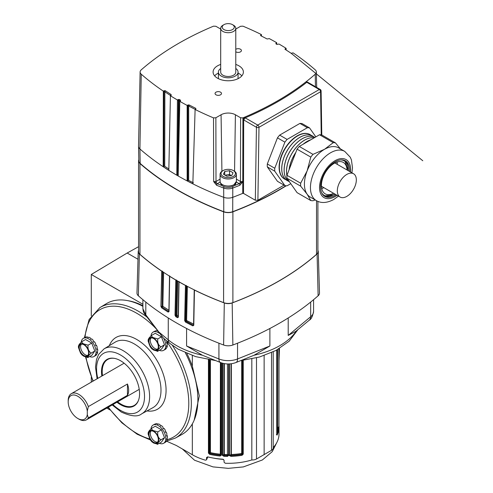 <?xml version="1.0" encoding="UTF-8"?>
<svg xmlns="http://www.w3.org/2000/svg" width="493" height="493" viewBox="0 0 493 493"><rect width="100%" height="100%" fill="white"/><g stroke="black" fill="none" stroke-linecap="round" stroke-linejoin="round"><path stroke-width="0.74" d="M317.911 201.372L317.911 251.658A8.461 4.887 180 0 1 316.518 254.345A292.916 169.111 180 0 1 232.893 302.622A8.461 4.887 180 0 1 223.588 302.622A292.916 169.111 180 0 1 177.505 280.942A292.916 169.111 180 0 1 139.957 254.345A8.461 4.887 180 0 1 138.564 251.658L138.564 160.854A8.461 4.887 0 0 0 139.957 163.54A292.916 169.111 0 0 0 177.505 190.138A292.916 169.111 0 0 0 223.588 211.817A8.461 4.887 0 0 0 232.893 211.817A292.916 169.111 0 0 0 286.267 185.775M138.816 159.677A8.461 4.887 0 0 0 138.564 160.854M220.55 92.179A3.217 1.861 0 0 0 217.043 91.778A3.217 1.861 0 0 0 215.053 93.491A3.217 1.861 0 0 0 215.996 94.804A3.217 1.861 0 0 0 219.502 95.211A3.217 1.861 0 0 0 221.493 93.491A3.217 1.861 0 0 0 220.55 92.179M235.777 51.771A3.217 1.861 0 0 0 235.925 51.864A3.217 1.861 0 0 0 239.432 52.264A3.217 1.861 0 0 0 241.422 50.551A3.217 1.861 0 0 0 240.479 49.238A3.217 1.861 0 0 0 235.777 49.325M220.698 64.441A15.141 8.738 0 0 0 213.099 72.021A15.141 8.738 0 0 0 217.53 78.202A15.141 8.738 0 0 0 234.033 80.094A15.141 8.738 0 0 0 243.376 72.021A15.141 8.738 0 0 0 238.945 65.84A15.141 8.738 0 0 0 235.777 64.441M241.829 75.873A15.141 8.738 0 0 0 238.945 73.537A15.141 8.738 0 0 0 238.057 73.069M218.417 73.069A15.141 8.738 0 0 0 214.646 75.873M275.963 43.895L275.975 43.224L276.055 43.914A289.409 167.09 180 0 1 276.487 44.167A289.409 167.09 180 0 1 276.918 44.413L279.02 44.037A291.357 168.218 180 0 1 286.1 48.32L286.15 50.021M222.146 185.639A291.542 168.323 0 0 1 217.253 183.698L213.666 181.597L216.008 181.486A1.812 1.048 -120 0 0 217.29 183.679L217.253 183.698A1.208 0.567 112 0 0 216.556 185.239L213.666 181.597L213.518 117.876A291.357 168.218 180 0 1 195.105 109.489L192.843 183.778L187.137 180.869L187.149 105.41A291.357 168.218 180 0 1 179.797 101.355L178.17 175.952L177.486 175.563L176.808 175.169L177.431 99.987A291.357 168.218 180 0 1 170.424 95.753L168.816 170.325L163.195 166.665L163.337 91.15A291.357 168.218 180 0 1 141.251 74.203A6.871 3.969 180 0 1 140.117 71.972A6.871 3.969 180 0 1 141.251 69.84A291.357 168.218 180 0 1 213.518 26.166L215.866 26.271L220.698 29.062M242.735 193.373L242.759 181.726A0.604 0.339 -179.9 0 1 243.542 181.763L243.517 193.41L242.735 193.373A292.947 169.13 180 0 1 232.887 197.28A8.461 4.887 180 0 1 223.588 197.28A292.947 169.13 180 0 1 177.486 175.594A292.947 169.13 180 0 1 139.92 148.978A8.461 4.887 180 0 1 138.527 146.353A8.461 4.887 180 0 1 138.527 146.23L140.117 71.972M286.1 48.32L284.923 49.097L285.441 49.571A289.409 167.09 180 0 1 291.147 53.287L293.101 52.868A291.357 168.218 180 0 1 315.23 69.84A6.871 3.969 180 0 1 316.358 71.972A6.871 3.969 180 0 1 315.23 74.203A291.357 168.218 180 0 1 242.957 117.876L242.95 119.386L244.836 117.094L245.194 117.858L243.678 119.916L243.542 181.763M244.836 117.094A291.357 168.218 0 0 0 306.289 81.61L307.749 82.251M235.777 29.062L240.609 26.271L242.957 26.166A291.357 168.218 180 0 1 261.413 34.572L261.463 36.081M260.692 35.699L260.717 35.065L260.686 35.699A289.409 167.09 180 0 1 267.126 38.996L269.295 38.614A291.357 168.218 180 0 1 276.709 42.706L276.746 44.315M242.957 117.876L240.609 117.772L235.407 114.764A10.137 5.854 0 0 0 221.074 114.764L215.866 117.772L213.518 117.876M236.4 179.132L240.467 181.486L242.772 181.609L242.907 119.873L242.95 119.386L243.721 119.546M260.643 35.675L261.413 34.572M275.914 43.828L276.709 42.706M195.105 109.489L195.826 108.984L195.789 108.343A1.812 0.968 116.4 0 0 195.511 109.23M195.789 108.343A289.409 167.09 180 0 1 189.355 105.046L188.683 105.983L188.671 180.432L187.858 180.456L187.87 105.034L187.149 105.41M187.858 180.456L187.137 180.869M179.797 101.355L180.549 100.818L180.42 100.122A289.409 167.09 180 0 1 179.563 99.629L179.187 99.45L178.953 100.59L178.423 164.107M178.337 174.756L177.505 174.762L178.337 99.518L177.431 99.987M177.505 174.762L176.808 175.169M170.424 95.753L171.2 95.204L171.034 94.471A1.812 1.091 122.3 0 0 170.695 95.574M171.034 94.471A289.409 167.09 180 0 1 165.328 90.755L164.865 91.809L164.724 166.283L163.861 166.277L164.003 90.804L163.337 91.15M163.861 166.277L163.195 166.665M284.923 49.097L285.441 49.571L284.923 49.097M165.328 90.755A1.812 1.122 123.8 0 0 164.976 91.889L164.003 90.804M171.046 95.796L171.2 95.204M179.563 99.629A1.812 1.048 120.1 0 0 179.236 100.775L178.953 100.59A0.604 0.339 -179.5 0 0 178.121 100.572M180.376 101.416L180.549 100.818M189.355 105.046A1.812 0.998 117.8 0 0 189.041 106.205L187.87 105.034M195.616 109.569L195.826 108.984M178.337 99.518L179.187 99.45M189.115 104.935L188.098 104.96M165.254 90.712L164.194 90.737M291.19 53.312L422.784 160.749L291.24 53.349M138.527 146.353L138.841 160.909A8.153 4.708 0 0 0 140.185 163.436A292.639 168.951 0 0 0 223.754 211.688A8.153 4.708 0 0 0 232.721 211.688A292.639 168.951 0 0 0 285.928 185.744M321.226 134.866L320.573 91.747L258.991 127.305L257.901 200.232L284.06 185.128M234.329 185.639A291.542 168.323 0 0 0 239.222 183.698L236.313 182.022M239.918 185.239A1.208 0.567 68 0 0 239.222 183.698L242.772 181.627L239.918 185.239A292.75 169.019 180 0 1 232.782 188.043L232.721 211.688M257.901 200.232L255.337 200.232L256.428 127.274L243.678 119.916A0.604 0.339 -179.9 0 0 242.907 119.873M243.517 193.41L255.337 200.232M307.644 82.645L307.503 82.115L306.775 82.306A291.961 168.563 180 0 1 245.194 117.858L257.71 125.08L319.291 89.529L306.775 82.306A0.604 0.394 -128 0 1 306.289 81.61M240.609 117.772L240.467 181.486A1.812 1.048 -60 0 1 239.185 183.679M243.542 181.664A0.604 0.333 179.6 0 0 242.772 181.627L242.772 181.609A0.604 0.339 -179.9 0 1 243.542 181.652M188.671 180.432L193.392 182.835M164.724 166.283L168.846 168.982M337.021 162.061A18.13 10.47 -60 0 1 337.311 164.372A18.13 10.47 120 0 0 337.021 162.061M333.588 193.281A18.13 10.47 -60 0 1 325.164 193.829A18.13 10.47 -60 0 1 322.385 179.298A18.13 10.47 -60 0 1 334.229 163.319A18.13 10.47 -60 0 1 343.294 162.419A18.13 10.47 -60 0 1 347.035 169.986M323.864 187.667A18.13 10.47 -60 0 1 321.713 188.572A18.13 10.47 120 0 0 323.864 187.667M284.646 179.088A25.63 14.796 -60 0 1 284.627 179.076A25.63 14.796 -60 0 1 280.696 158.543A25.63 14.796 -60 0 1 297.439 135.957A25.63 14.796 -60 0 1 310.251 134.688A25.63 14.796 -60 0 1 310.276 134.7A25.63 14.796 -60 0 1 311.416 135.483M284.516 179.014A25.63 14.796 -60 0 1 284.412 178.953A25.63 14.796 -60 0 1 280.48 158.419A25.63 14.796 -60 0 1 297.224 135.834A25.63 14.796 -60 0 1 310.035 134.564A25.63 14.796 -60 0 1 310.146 134.626M288.288 181.067A25.63 14.796 -60 0 1 287.062 180.481A25.63 14.796 -60 0 1 287.018 180.456A25.63 14.796 -60 0 1 283.093 159.923A25.63 14.796 -60 0 1 299.83 137.337A25.63 14.796 -60 0 1 312.648 136.068A25.63 14.796 -60 0 1 312.667 136.08L312.685 136.093A25.63 14.796 -60 0 1 313.807 136.869M285.897 179.686A25.63 14.796 -60 0 1 284.671 179.101A25.63 14.796 -60 0 1 280.739 158.567A25.63 14.796 -60 0 1 297.482 135.982A25.63 14.796 -60 0 1 310.294 134.712L310.251 134.688M289.434 181.849A25.63 14.796 -60 0 1 289.409 181.837A25.63 14.796 -60 0 1 285.484 161.303A25.63 14.796 -60 0 1 302.227 138.724A25.63 14.796 -60 0 1 314.947 137.399A25.63 14.796 -60 0 0 302.271 138.749A25.63 14.796 -60 0 0 285.527 161.328A25.63 14.796 -60 0 0 289.453 181.862A25.63 14.796 -60 0 0 289.533 181.911M287.018 180.456L287.062 180.481A25.63 14.796 -60 0 1 283.136 159.948A25.63 14.796 -60 0 1 299.873 137.362A25.63 14.796 -60 0 1 312.685 136.093M286.926 175.761A25.63 14.796 -60 0 1 304.619 140.104A25.63 14.796 -60 0 1 314.331 137.757A25.63 14.796 -60 0 0 304.662 140.129A25.63 14.796 -60 0 0 286.932 175.607M289.071 169.808A25.63 14.796 -60 0 1 295.825 152.411M303.103 144.239A25.63 14.796 -60 0 1 307.01 141.485A25.63 14.796 -60 0 1 310.923 139.722M289.138 169.635A25.63 14.796 -60 0 1 295.738 152.62M303.343 144.098A25.63 14.796 -60 0 1 307.053 141.509A25.63 14.796 -60 0 1 310.769 139.809M310.787 200.552L307.108 194.15A28.409 16.398 120 0 0 310.3 197.114L316.333 200.596A28.409 16.398 -60 0 1 311.977 177.831A28.409 16.398 -60 0 1 330.538 152.799A28.409 16.398 -60 0 1 344.743 151.388L338.709 147.906A28.409 16.398 120 0 0 324.505 149.317A28.409 16.398 120 0 0 307.108 170.954A28.409 16.398 120 0 0 307.108 194.15L300.656 186.138L286.944 178.226L297.076 192.64L310.787 200.552A31.817 18.37 120 0 0 312.981 200.75L315.23 199.955M349.58 171.453A20.552 11.863 120 0 0 345.359 160.823A20.552 11.863 120 0 0 335.086 161.84A20.552 11.863 120 0 0 321.658 179.945A20.552 11.863 120 0 0 324.807 196.411A20.552 11.863 120 0 0 335.086 195.394A20.552 11.863 120 0 0 336.127 194.747M290.778 183.673L287.092 185.799A31.817 18.37 120 0 1 284.892 185.608L277.454 181.307L267.317 166.893A31.817 18.37 120 0 1 267.317 163.966L277.454 137.849A31.817 18.37 120 0 1 279.648 135.119L299.91 123.416A31.817 18.37 120 0 1 302.11 123.614L309.555 127.909A31.817 18.37 120 0 0 307.355 127.712L299.91 123.416M300.656 183.211L307.108 170.954L310.787 157.094A31.817 18.37 120 0 1 312.981 154.358L299.276 146.446A31.817 18.37 120 0 0 297.076 149.182L286.944 175.292L300.656 183.211A31.817 18.37 120 0 0 300.656 186.138M286.944 175.292A31.817 18.37 120 0 0 286.944 178.226M310.787 157.094L297.076 149.182M319.538 134.749A31.817 18.37 120 0 1 321.738 134.946L335.443 142.859A31.817 18.37 120 0 0 333.243 142.662L319.538 134.749L299.276 146.446M335.443 142.859L340.478 148.929M312.981 154.358L324.505 149.317L333.243 142.662M267.317 163.966L274.761 168.261A31.817 18.37 120 0 0 274.761 171.194L267.317 166.893M279.648 135.119L287.092 139.414A31.817 18.37 120 0 0 284.892 142.15L277.454 137.849M309.555 127.909L315.853 136.875M287.092 139.414L307.355 127.712M274.761 168.261L284.892 142.15M284.892 185.608L274.761 171.194M220.685 183.174A7.555 4.363 0 0 0 222.898 186.144A7.555 4.363 0 0 0 231.038 187.112A7.555 4.363 0 0 0 235.79 183.174M225.443 175.391A4.308 2.49 180 0 1 227.125 174.879A4.308 2.49 180 0 1 231.285 175.526A4.308 2.49 180 0 1 231.371 175.576L229.528 174.51L225.104 175.194M222.466 170.942L223.15 170.547A7.192 4.154 180 0 1 233.325 170.547A7.192 4.154 180 0 1 233.325 176.42A7.192 4.154 180 0 1 223.15 176.42A7.192 4.154 180 0 1 223.15 170.547L222.466 170.942A8.159 4.708 180 0 0 220.081 174.275L220.081 181.332C219.601 185.38 229.19 187.851 233.947 184.801L236.4 181.332A8.159 4.708 180 0 1 234.009 184.659A8.159 4.708 180 0 1 225.116 185.682A8.159 4.708 180 0 1 220.081 181.332M233.645 170.744A8.159 4.708 180 0 1 234.009 170.942A8.159 4.708 180 0 1 236.4 174.275A8.159 4.708 180 0 1 234.009 177.603A8.159 4.708 180 0 1 225.116 178.626A8.159 4.708 180 0 1 220.081 174.275M226.953 176.26L231.759 175.514L233.047 172.741L229.528 170.707L224.722 171.453L223.434 174.226L226.953 176.26M224.722 174.972L224.722 171.453M229.528 174.51L229.528 170.707M208.434 359.631L208.434 453.098L209.716 454.386L209.938 453.572A50.169 28.964 0 0 0 220.223 455.193L220.131 456.031L221.345 455.15A0.604 0.351 0 0 1 220.821 454.805L220.821 454.805A0.604 0.351 0 0 1 220.846 454.712L220.303 455.027A0.604 0.475 -155.1 0 0 220.821 454.842M222.682 363.255L222.682 455.138A0.604 0.351 180 0 1 222.22 455.218L223.914 456.302L223.97 455.464A50.169 28.964 0 0 0 227.439 455.563L227.427 456.407L228.653 455.421A0.604 0.351 180 0 1 228.043 455.07L227.452 455.39A0.604 0.493 -175.7 0 0 228.043 455.008M243.252 360.34L243.252 454.108L242.069 455.298A50.773 29.315 180 0 1 231.02 456.364L230.989 455.526L229.411 455.335L230.989 454.577A0.604 0.314 -115.8 0 0 231.377 455.335A49.867 28.791 180 0 0 241.853 454.3A0.604 0.487 163 0 0 242.445 453.745L241.903 454.472L241.687 453.468L241.687 360.531M194.156 420.202L199.32 395.854L192.338 366.176L192.338 355.558M186.853 353.469A74.24 42.86 60 0 1 192.338 366.176M215.774 360.636L195.659 356.63L178.238 349.217L169.703 343.313A7.857 5.269 -50.3 0 1 168.267 339.856A73.013 42.151 0 0 0 176.611 345.618A73.013 42.151 0 0 0 202.407 355.237L186.588 345.994L218.929 358.959A16.318 9.422 0 0 0 237.546 358.959A7.857 3.661 -111.9 0 1 235.987 362.528L254.074 355.237A73.013 42.151 0 0 0 296.472 330.809M202.407 355.237L220.488 362.528A7.857 3.661 -68.1 0 1 218.929 358.959L218.929 343.208M194.254 289.909A0.604 0.339 1.1 0 0 194.445 290.254L194.433 290.063A291.671 168.396 0 0 0 224.297 302.949A7.216 4.166 0 0 0 232.178 302.949A291.671 168.396 0 0 0 317.085 253.932A7.216 4.166 0 0 0 318.256 251.584L319.501 293.027A8.461 4.887 180 0 1 318.127 295.782A292.916 169.111 180 0 1 232.862 345.008A8.461 4.887 180 0 1 223.612 345.008A292.916 169.111 180 0 1 176.543 322.952A292.916 169.111 180 0 1 138.348 295.782A8.461 4.887 180 0 1 136.974 293.027L138.219 251.584A7.216 4.166 0 0 0 139.39 253.932A291.671 168.396 0 0 0 161.716 271.175L161.704 271.347A0.604 0.339 -178.7 0 0 162.302 271.47M193.706 324.832L193.231 325.109A0.604 0.32 -63.6 0 0 192.837 325.855L193.78 325.312A0.604 0.339 -178.9 0 1 193.706 324.832L193.231 325.109L186.2 321.239A0.604 0.314 64.2 0 1 185.812 320.475L186.607 285.977M186.255 285.669L185.454 320.647A0.604 0.339 1.3 0 1 184.653 320.629L185.528 322.102A0.604 0.333 -62 0 1 185.935 321.362L185.454 320.647L185.812 320.475A0.604 0.339 1.3 0 1 186.6 320.493L193.583 324.08M178.848 281.694L178.867 281.86A0.604 0.339 -178.9 0 0 179.051 282.107L179.039 281.916A291.671 168.396 0 0 0 185.479 285.465L185.454 285.644A0.604 0.339 -178.7 0 0 186.114 285.712M177.918 316.944L176.272 315.995A292.139 168.668 0 0 0 177.918 316.944A0.604 0.345 119.8 0 0 177.492 317.671L178.38 317.165A0.604 0.339 1.1 0 1 178.195 316.919L178.219 316.974M175.009 315.224L175.841 316.722A0.604 0.351 120.2 0 1 176.272 315.995L175.828 315.255A0.604 0.339 -178.7 0 1 175.009 315.224L175.81 280.24A0.604 0.339 1.3 0 0 176.451 280.332M169.549 276.222A0.604 0.339 1.1 0 0 169.691 276.542L169.678 276.345A291.671 168.396 0 0 0 175.828 280.061L175.81 280.24M168.612 311.366L162.129 307.151L161.753 306.381A0.604 0.339 1.3 0 1 160.903 306.332L161.667 307.86A0.604 0.376 -56.1 0 1 162.129 307.151A292.139 168.668 0 0 0 168.612 311.366A0.604 0.364 -57.9 0 0 168.168 312.081L169.019 311.601A0.604 0.339 -178.9 0 1 168.859 311.36L168.859 311.36A0.604 0.339 -178.9 0 1 169 311.151M231.02 456.364L229.035 455.421L229.035 363.951M273.196 447.626A6.045 3.488 180 0 1 273.214 447.897A6.045 3.488 180 0 1 271.52 450.319L256.496 458.995A6.045 3.488 180 0 1 251.824 459.963A50.773 29.315 180 0 1 225.295 463.266L224.069 462.231L224.069 460.259L222.848 459.205A50.773 29.315 180 0 1 207.664 456.857L206.549 457.547L206.549 459.525L207.775 456.882M251.824 459.963L251.824 358.916M207.849 456.9L206.487 459.846L205.445 460.197A50.773 29.315 180 0 1 192.338 454.731L176.334 445.493L166.461 441.149M279.007 426.346L279.007 426.353A0.604 0.351 180 0 1 279.007 426.353L279.007 434.006A50.773 29.315 180 0 1 273.214 447.607M264.137 454.731L264.137 355.558M110.001 409.923L106.802 408.081M138.564 246.685L127.182 253.026L137.991 259.263M127.182 253.026L91.285 274.478L91.285 315.859M142.89 304.273L91.285 274.478M279.001 348.767L278.933 428.7A50.773 29.315 180 0 1 277.091 435.085L276.739 434.777L276.739 350.055M142.89 299.682L142.89 308.68L145.805 314.83L163.429 338.099L169.703 343.313M237.546 343.208L237.546 358.959L269.887 345.994L254.074 355.237M288.208 335.419L310.67 316.746A7.857 5.269 50.3 0 1 309.24 320.197L295.818 331.351L288.208 335.419L288.208 317.979M91.285 377.17L91.285 382.155M127.958 300.699A74.24 42.86 60 0 1 142.89 305.715M145.805 302.067L145.805 314.83A3.02 1.689 137.4 0 0 146.07 315.884L163.429 338.099M168.267 317.979L168.267 339.856L159.023 332.171A3.02 1.011 147.4 0 0 158.956 332.806M276.764 434.586A0.604 0.475 26.1 0 1 277.091 435.085M276.764 430.993A49.257 28.44 0 0 0 277.399 427.899A0.604 0.493 -173.8 0 0 278.003 428.417A0.604 0.376 55.5 0 1 277.541 427.696L278.859 426.79L278.329 428.189A0.604 0.493 5.4 0 1 278.933 428.7M242.069 455.298L241.903 454.472A50.169 28.964 0 0 1 230.989 455.526L231.34 454.491A49.257 28.44 0 0 0 241.687 453.468A0.604 0.351 180 0 1 242.445 453.745L242.445 360.445M224.346 363.624L224.297 455.304A49.867 28.791 180 0 0 227.452 455.39L227.464 363.951M228.043 454.823A0.604 0.351 0 0 0 227.464 454.546A49.257 28.44 0 0 1 224.346 454.46A0.604 0.351 0 0 0 223.908 454.54L222.682 455.138L224.297 455.304A0.604 0.314 64.2 0 1 223.908 454.54L223.908 363.538M220.809 454.885L220.821 362.657L220.846 454.712M210.419 359.952L210.419 452.623L209.938 453.572L209.057 453.049L209.808 452.679A0.604 0.314 -115.8 0 0 210.197 453.443A49.867 28.791 180 0 0 220.303 455.027L220.402 362.491M138.564 250.382A7.216 4.166 0 0 0 138.219 251.584M318.256 251.584A7.216 4.166 0 0 0 317.911 250.382M169.512 276.135L168.889 311.416M162.548 271.403L162 306.264A0.604 0.314 64.2 0 0 162.388 307.022A0.604 0.37 123 0 0 162.838 306.313A0.604 0.339 1.3 0 0 162 306.264L162.789 271.791M169.647 275.864L169.678 276.345M161.716 271.175L162.591 271.224M177.733 281.078L176.956 315.138A0.604 0.339 1.3 0 0 176.143 315.107L176.932 280.609M178.219 315.871L176.956 315.138A0.604 0.351 -60 0 1 176.531 315.865A0.604 0.314 64.2 0 1 176.143 315.107L175.828 315.255L176.63 280.277M175.828 280.061L176.679 280.092M178.337 316.703A0.604 0.339 1.1 0 0 178.195 316.919L178.867 281.86A0.604 0.339 -178.9 0 1 178.885 281.78M178.984 281.423L179.039 281.916M194.217 289.829L193.576 325.115M185.479 285.465L186.305 285.484M101.848 376.054A26.912 15.536 60 0 1 110.999 358.183A26.912 15.536 60 0 1 120.538 360.734A26.912 15.536 60 0 1 137.023 381.249A26.912 15.536 60 0 1 137.005 403.231A26.912 15.536 60 0 1 120.538 404.679A26.912 15.536 60 0 1 116.952 402.22M172.433 345.439A75.38 43.52 60 0 1 175.255 438.141L181.769 434.567A75.534 43.612 -120 0 0 185.368 352.828M142.89 306.326A75.534 43.612 -120 0 0 106.242 303.743L99.888 307.595A75.38 43.52 60 0 1 138.04 311.058A75.38 43.52 60 0 1 147.58 317.56M138.656 399.891A26.536 15.32 60 0 1 134.232 405.437A26.536 15.32 60 0 1 120.964 404.124A26.536 15.32 60 0 1 117.611 401.838M102.507 375.672A26.536 15.32 60 0 1 107.696 359.483A26.536 15.32 60 0 1 114.715 358.423M78.868 419.099L77.795 418.483A13.594 7.851 60 0 1 77.795 418.483A13.594 7.851 60 0 1 68.188 401.832A13.594 7.851 60 0 1 77.802 396.28A13.594 7.851 60 0 1 87.292 411.1L87.292 414.619A13.594 7.851 60 0 1 77.802 418.483L78.868 419.099A15.104 8.72 60 0 0 86.423 419.845L139.229 389.359M87.292 414.619L88.358 417.904A15.104 8.72 60 0 1 86.423 419.845M68.188 401.832L68.188 400.599A15.104 8.72 60 0 1 71.312 393.679A15.104 8.72 60 0 1 78.868 394.431A15.104 8.72 60 0 1 88.358 406.583L87.292 411.1M88.358 417.904L127.465 395.324A15.104 8.72 -120 0 0 127.465 384.01L88.358 406.583M127.465 384.01L127.465 395.324M157.557 349.167A6.612 3.815 60 0 1 154.987 348.569A6.612 3.815 60 0 1 150.87 343.362A6.612 3.815 60 0 1 151.08 337.951M153.65 349.34A6.612 3.815 60 0 1 149.33 343.516A6.612 3.815 60 0 1 150.34 338.216A6.612 3.815 60 0 1 153.65 338.549A6.612 3.815 60 0 1 157.97 344.373A6.612 3.815 60 0 1 156.953 349.673A6.612 3.815 60 0 1 153.65 349.34M148.572 339.751C148.036 339.19 149.059 337.73 151.659 335.363C151.45 336.312 152.127 337.113 153.68 337.754L157.828 338.925C157.285 342.487 158.315 345.137 160.909 346.875C158.308 349.247 157.279 350.714 157.828 351.262L153.68 350.092L151.77 348.767L150.229 346.838L148.165 341.267L148.147 339.739M157.267 351.404L161.433 349.18L164.52 344.792L160.909 346.875M150.975 335.881A10.519 6.07 60 0 1 153.089 332.122A10.519 6.07 60 0 1 158.352 332.646A10.519 6.07 60 0 1 159.214 333.2M163.67 338.297A10.519 6.07 60 0 1 163.608 350.338A10.519 6.07 60 0 1 159.418 350.344M163.608 350.338L165.272 349.377A10.519 6.07 60 0 0 166.24 348.563L166.129 348.385M166.887 340.946L166.542 343.153L167.3 342.721A10.519 6.07 60 0 1 167.454 344.564L166.572 346.517L167.324 346.086A10.519 6.07 60 0 1 166.887 347.522L165.482 349.001L166.24 348.563M151.659 335.363L155.264 333.28L161.433 336.842L164.52 344.792M167.324 346.086L166.967 345.729M155.073 331.191L155.831 330.754A10.519 6.07 60 0 1 157.168 330.692L157.976 331.29M167.3 342.721L166.689 342.401M161.433 336.842L157.828 338.925M151.277 347.756L150.229 346.838M157.557 442.122A6.612 3.815 60 0 1 154.987 441.531A6.612 3.815 60 0 1 150.87 436.317A6.612 3.815 60 0 1 151.08 430.907M153.65 442.301A6.612 3.815 60 0 1 149.33 436.471A6.612 3.815 60 0 1 150.34 431.178A6.612 3.815 60 0 1 153.65 431.504A6.612 3.815 60 0 1 157.97 437.328A6.612 3.815 60 0 1 156.953 442.628A6.612 3.815 60 0 1 153.65 442.301M148.572 432.706C148.036 432.151 149.059 430.685 151.659 428.318C151.45 429.267 152.127 430.069 153.68 430.716L157.828 431.88C157.285 435.448 158.315 438.098 160.909 439.83C158.308 442.203 157.279 443.669 157.828 444.218L153.68 443.053L151.77 441.722L150.229 439.793L148.165 434.222L148.147 432.694M157.267 444.359L161.433 442.135L164.52 437.747L160.909 439.83M150.975 428.842A10.519 6.07 60 0 1 153.089 425.077A10.519 6.07 60 0 1 158.352 425.601A10.519 6.07 60 0 1 165.223 434.869A10.519 6.07 60 0 1 163.608 443.293A10.519 6.07 60 0 1 159.418 443.299M163.608 443.293L165.272 442.332A10.519 6.07 60 0 0 166.24 441.518L166.129 441.34M155.073 424.146L155.831 423.709A10.519 6.07 60 0 1 157.168 423.647L157.748 424.374L158.499 423.943A10.519 6.07 60 0 1 160.015 424.639L160.65 426.02L161.402 425.588A10.519 6.07 60 0 1 162.863 426.932L163.337 428.83L164.089 428.392A10.519 6.07 60 0 1 165.272 430.186L165.408 432.373L166.159 431.936A10.519 6.07 60 0 1 166.887 433.908L166.542 436.108L167.3 435.676A10.519 6.07 60 0 1 167.454 437.519L166.572 439.479L167.324 439.041A10.519 6.07 60 0 1 166.887 440.477L165.482 441.956L166.24 441.518M151.659 428.318L155.264 426.235L161.433 429.797L164.52 437.747M167.324 439.041L166.967 438.684M166.159 431.936L165.395 431.905M167.3 435.676L166.689 435.356M161.433 429.797L157.828 431.88M151.277 440.717L150.229 439.793M87.834 355.391A6.612 3.815 60 0 1 85.264 354.8A6.612 3.815 60 0 1 81.154 349.586A6.612 3.815 60 0 1 81.363 344.182M83.933 355.57A6.612 3.815 60 0 1 79.613 349.747A6.612 3.815 60 0 1 80.624 344.447A6.612 3.815 60 0 1 83.933 344.773A6.612 3.815 60 0 1 88.253 350.597A6.612 3.815 60 0 1 87.236 355.897A6.612 3.815 60 0 1 83.933 355.57M78.855 345.981C78.319 345.42 79.342 343.96 81.943 341.594C81.733 342.543 82.411 343.338 83.964 343.985L88.111 345.155C87.569 348.717 88.598 351.367 91.193 353.105C88.592 355.478 87.563 356.938 88.111 357.493L83.964 356.322L82.048 354.991L80.513 353.062L78.449 347.491L78.43 345.969M87.551 357.635L91.716 355.41L94.804 351.022L91.193 353.105M81.259 342.111A10.519 6.07 60 0 1 83.372 338.352A10.519 6.07 60 0 1 88.635 338.87A10.519 6.07 60 0 1 95.5 348.138A10.519 6.07 60 0 1 93.892 356.568A10.519 6.07 60 0 1 89.701 356.575M93.892 356.568L95.556 355.601A10.519 6.07 60 0 0 96.523 354.794L96.412 354.615M85.357 337.415L86.109 336.984A10.519 6.07 60 0 1 87.452 336.916L88.031 337.65L88.783 337.212A10.519 6.07 60 0 1 90.299 337.908L90.928 339.295L91.686 338.857A10.519 6.07 60 0 1 93.146 340.207L93.621 342.099L94.373 341.667A10.519 6.07 60 0 1 95.556 343.461L95.691 345.642L96.443 345.205A10.519 6.07 60 0 1 97.17 347.177L96.825 349.383L97.577 348.945A10.519 6.07 60 0 1 97.737 350.788L96.856 352.748L97.608 352.31A10.519 6.07 60 0 1 97.17 353.746L95.765 355.225L96.523 354.794M81.943 341.594L85.548 339.511L91.716 343.073L94.804 351.022M97.608 352.31L97.25 351.959M96.443 345.205L95.679 345.18M97.577 348.945L96.973 348.625M91.716 343.073L88.111 345.155M81.561 353.986L80.513 353.062M235.777 68.484A9.823 5.669 180 0 1 238.057 72.12A9.823 5.669 180 0 1 232 77.358A9.823 5.669 180 0 1 221.295 76.132A9.823 5.669 180 0 1 218.417 72.12A9.823 5.669 180 0 1 220.698 68.484M233.571 25.266L232.505 24.65L233.571 25.266A7.543 4.357 180 0 1 235.777 28.347A7.543 4.357 180 0 1 231.125 32.365A7.543 4.357 180 0 1 222.904 31.423A7.543 4.357 180 0 1 220.698 28.347A7.543 4.357 180 0 1 222.904 25.266L223.976 24.65A6.033 3.482 180 0 1 232.505 24.65L232.505 24.65A6.033 3.482 180 0 1 232.505 29.574A6.033 3.482 180 0 1 223.976 29.574A6.033 3.482 180 0 1 223.976 24.65M235.777 28.347L235.777 72.12A7.543 4.357 180 0 1 231.125 76.144A7.543 4.357 180 0 1 222.904 75.201A7.543 4.357 180 0 1 220.698 72.12L220.698 28.347M337.317 190.89A13.447 7.765 -60 0 1 343.19 177.351A13.447 7.765 -60 0 1 353.549 173.752A13.447 7.765 -60 0 1 356.334 179.908A13.447 7.765 -60 0 1 350.468 193.441A13.447 7.765 -60 0 1 340.102 197.046A13.447 7.765 -60 0 1 337.317 190.89M139.957 254.345L139.957 163.54M316.518 254.345L316.518 200.7M232.893 302.622L232.893 211.817M223.588 302.622L223.588 211.817M180 101.219A289.866 167.355 180 0 1 179.662 101.028A289.866 167.355 180 0 1 179.236 100.775M223.754 211.688L223.693 188.043A292.75 169.019 180 0 1 216.556 185.239M315.452 86.7L315.23 74.203M141.251 74.203L139.92 148.978L140.185 163.436M235.407 114.764L234.557 171.293M221.074 114.764L221.918 171.293M215.866 117.772L216.008 181.486L220.081 179.132M260.822 34.966L260.846 35.779M276.086 43.119L276.105 43.945M170.664 95.593A289.866 167.355 180 0 1 164.976 91.889M180.42 100.122A1.812 1.048 119.9 0 0 180.099 101.157M195.259 109.391A289.866 167.355 180 0 1 189.041 106.205M220.161 182.022L217.29 183.679M232.332 186.724A1.208 0.542 69.2 0 1 232.782 188.043A8.264 4.77 180 0 1 223.693 188.043A1.208 0.542 110.8 0 1 224.149 186.724M320.197 89.443A1.812 1.048 120 0 0 319.291 89.529A1.812 1.048 -120 0 1 320.573 91.747A1.812 1.066 -0.9 0 0 321.103 90.983A1.812 1.812 0 0 0 320.197 89.443L307.503 82.115M258.991 127.305A1.812 1.048 -120 0 0 257.71 125.08A1.812 1.048 -60 0 0 256.428 127.274A1.812 1.029 0.9 0 0 258.991 127.305M333.804 194.655A20.552 11.863 -60 0 1 324.191 196.011M321.615 192.689A19.948 11.518 120 0 0 334.229 194.408A19.948 11.518 120 0 0 334.87 194.02M344.699 160.484A20.552 11.863 -60 0 1 348.329 169.734M348.317 170.726A19.948 11.518 120 0 0 340.54 159.917M350.498 171.989A21.975 12.689 120 0 0 335.086 160.675A21.975 12.689 120 0 0 319.544 187.586A21.975 12.689 120 0 0 335.086 196.559A21.975 12.689 120 0 0 337.052 195.283M233.793 184.783A7.857 4.536 180 0 1 222.577 184.721M209.808 359.853L209.808 452.679A0.604 0.351 180 0 1 210.419 452.623A49.257 28.44 0 0 0 220.402 454.189A0.604 0.351 180 0 1 220.821 454.355M242.476 360.438L242.476 453.837A0.604 0.351 0 0 0 243.252 454.108M177.492 317.671A292.743 169.013 180 0 1 176.667 317.196A292.743 169.013 180 0 1 175.841 316.722M224.297 302.949L223.612 345.008M194.445 290.254L193.78 325.312M192.837 325.855A292.743 169.013 180 0 1 185.528 322.102M184.653 320.629L185.454 285.644M179.051 282.107L178.38 317.165M169.691 276.542L169.019 311.601M168.168 312.081A292.743 169.013 180 0 1 161.667 307.86M160.903 306.332L161.704 271.347M139.39 253.932L138.348 295.782M222.22 455.218L222.22 363.125M228.653 363.963L228.653 455.421M227.427 456.407A50.773 29.315 180 0 1 223.914 456.302M221.345 362.848L221.345 455.15M220.131 456.031A50.773 29.315 180 0 1 209.716 454.386M192.338 454.731L192.338 423.888M256.496 357.838L256.496 458.995M186.588 345.994L186.588 328.486M269.887 345.994L269.887 328.486M309.24 320.197C311.169 319.384 312.617 316.438 313.585 311.373A16.318 9.422 0 0 1 310.67 316.746L310.67 302.067M271.52 450.319L271.52 352.643M277.541 349.611L277.541 427.696A0.604 0.351 180 0 0 277.399 427.899L277.399 349.691M279.001 426.568A0.604 0.351 0 0 1 278.859 426.79L278.859 348.853M276.764 433.945A50.169 28.964 0 0 0 278.329 428.189L278.003 428.417A49.867 28.791 180 0 1 276.764 433.224M209.057 359.736L209.057 453.049A0.604 0.351 0 0 1 208.434 453.098M231.34 363.748L231.34 454.491A0.604 0.351 180 0 0 230.989 454.577L230.989 363.797M229.411 363.933L229.411 455.335A0.604 0.351 0 0 1 229.035 455.421M232.178 302.949L232.862 345.008M317.085 253.932L318.127 295.782M163.614 272.346L162.838 306.313L168.877 310.233M187.383 286.39L186.6 320.493A0.604 0.327 117.2 0 1 186.2 321.239L185.935 321.362A292.139 168.668 0 0 0 193.231 325.109M223.545 459.421A44.271 25.562 180 0 1 213.463 458.102M279.007 354.837A75.38 43.52 -120 0 0 279.007 350.609M134.256 343.911A37.813 21.834 -120 0 0 115.122 342.173L104.06 348.878A37.536 21.674 60 0 1 123.059 350.603A37.536 21.674 60 0 1 147.641 383.893A37.536 21.674 60 0 1 141.59 413.892L152.929 407.662A37.813 21.834 -120 0 0 159.023 377.441A37.813 21.834 -120 0 0 134.256 343.911M109.304 345.698A41.437 23.923 60 0 1 136.777 339.492A41.437 23.923 60 0 1 165.617 384.004A41.437 23.923 60 0 1 146.969 410.934M112.909 404.55A33.912 19.578 -120 0 0 120.538 410.392A33.912 19.578 -120 0 0 144.517 396.551A33.912 19.578 -120 0 0 120.538 355.015A33.912 19.578 -120 0 0 97.805 378.39M108.331 407.193A73.562 42.472 -120 0 0 136.777 433.396A73.562 42.472 -120 0 0 149.786 438.998M167.195 439.614A73.562 42.472 -120 0 0 166.807 341.624M156.614 329.25A73.562 42.472 -120 0 0 136.777 313.265A73.562 42.472 -120 0 0 85.024 337.397M86.053 357.351A73.562 42.472 -120 0 0 93.226 381.034M138.04 434.148A75.38 43.52 60 0 1 136.469 433.211M153.65 338.087A7.179 4.141 60 0 1 158.721 346.875A7.179 4.141 60 0 1 153.65 349.802A7.179 4.141 60 0 1 148.572 341.014A7.179 4.141 60 0 1 153.65 338.087M153.65 431.042A7.179 4.141 60 0 1 158.721 439.83A7.179 4.141 60 0 1 153.65 442.763A7.179 4.141 60 0 1 148.572 433.969A7.179 4.141 60 0 1 153.65 431.042M83.933 344.311A7.179 4.141 60 0 1 89.005 353.105A7.179 4.141 60 0 1 83.933 356.032A7.179 4.141 60 0 1 78.855 347.245A7.179 4.141 60 0 1 83.933 344.311M316.358 71.972L316.691 87.415M285.034 49.226L285.348 49.51M321.775 134.965L321.103 90.983M324.197 196.017L334.106 194.686L335.03 194.113M348.483 170.824L344.706 160.49M316.333 200.596C321.165 203.443 326.976 203.079 333.755 199.505L338.488 196.109M351.934 172.815L352.495 167.86L351.441 159.948L350.283 157.23L344.743 151.388M236.4 174.275L236.4 181.332M233.325 170.547L234.009 170.942M240.701 360.636L259.478 357.031L276.018 350.449L289.175 341.193L297.957 329.577M313.585 311.373L313.585 299.682M235.987 362.528C230.823 364.444 225.652 364.444 220.488 362.528M142.89 308.68C143.364 312.1 143.371 312.593 146.07 315.884M276.37 434.592L276.783 434.888L276.764 350.042M273.214 447.897L273.214 351.86M182.355 448.969L194.513 460.215L212.994 466.889L228.277 468.35L243.351 466.914L262.35 459.987L272.259 451.625L276.801 442.554M279.463 348.489L279.007 360.457M112.219 404.95L121.29 412.056C131.095 416.437 137.861 417.047 141.59 413.892M108.035 407.366L121.925 422.865L137.153 434.222L150.322 439.929M166.283 441.173L175.255 438.141M92.924 381.206L85.591 357.166M84.395 337.76L89.097 319.556L99.888 307.595M97.109 378.79L95.5 367.051L96.505 359.496L98.699 354.338L104.06 348.878M71.312 393.679L124.119 363.193M153.089 332.122L154.759 331.16M153.089 425.077L154.759 424.116M83.372 338.352L85.042 337.391M238.057 72.12L238.057 78.67M218.417 72.12L218.417 78.67M334.87 162.967L353.549 173.752M321.424 186.262L340.102 197.046"/></g></svg>
